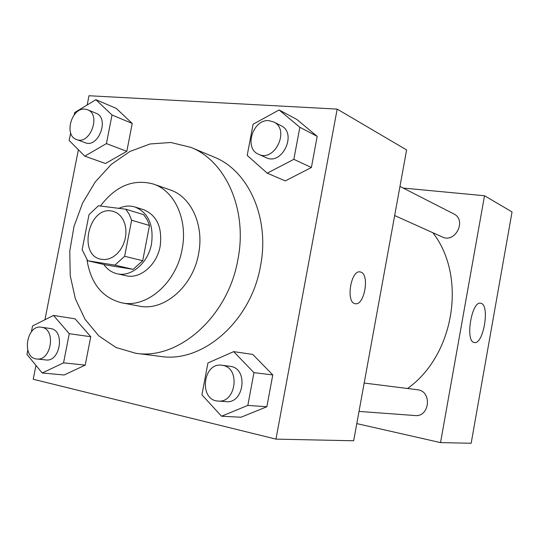<?xml version="1.0" encoding="UTF-8"?>
<svg xmlns="http://www.w3.org/2000/svg" width="539" height="539" viewBox="0 0 539 539"><rect width="100%" height="100%" fill="white"/><g stroke="black" fill="none" stroke-linecap="round" stroke-linejoin="round"><path stroke-width="0.81" d="M111.283 210.938L113.567 211.416L117.327 213.161L120.581 215.977L123.175 219.73L124.967 224.251L125.883 229.311L125.856 234.667L124.893 240.057L123.047 245.205L120.392 249.86L117.084 253.795L113.271 256.82L109.147 258.781L104.923 259.596L100.8 259.239C77.953 254.987 88.436 206.888 111.283 210.938M89.009 214.65L82.144 249.719L87.668 260.741L114.895 265.127L124.637 256.281L131.624 220.229L129.205 214.212L125.749 209.199L98.401 205.79L89.009 214.65M124.637 256.281L142.7 260.735L149.498 225.491L131.624 220.229M149.498 225.491L147.093 219.595L143.664 214.677L125.749 209.199M142.7 260.735L133.099 269.359L114.895 265.127M87.668 260.741L106.163 264.999L133.099 269.359M103.798 264.454C107.274 269.379 111.714 272.471 117.111 273.745C131.233 277.396 148.198 262.944 151.52 243.877C153.885 224.992 148.36 212.689 134.939 206.976C129.663 205.393 124.307 205.851 118.87 208.344M134.939 206.976L143.643 209.691C156.99 215.364 162.495 227.546 160.171 246.222C156.896 265.073 140.052 279.35 126.011 275.725L117.111 273.745M86.995 259.892C90.828 283.575 102.417 297.892 121.767 302.83C146.635 308.409 176.266 282.975 182.094 249.402C188.077 220.08 174.771 190.927 153.474 184.075C133.349 178.598 115.656 185.921 100.409 206.039M121.767 302.83L139.102 306.085C163.701 311.589 192.895 286.761 198.561 253.93C204.389 225.255 191.19 196.681 170.122 189.903L153.474 184.075M237.881 259.67C247.819 210.042 225.861 160.952 190.813 147.342L170.789 142.485L150.064 143.974L129.845 151.493L111.256 164.429L95.248 181.939L82.622 203.001L73.991 226.468L69.78 251.113L70.225 275.665L75.372 298.815L85.041 319.304L98.819 335.898L116.047 347.514L135.828 353.288C178.315 360.261 228.051 316.844 237.881 259.67M190.813 147.342L213.949 157.017C248.405 170.418 270.052 218.066 260.492 266.057C251.053 321.338 202.482 363.252 160.703 356.434L135.828 353.288M221.522 416.216L241.034 417.233L266.859 406.743L272.781 374.915L252.791 354.44L233.67 351.63L207.946 362.956L201.923 394.804L221.522 416.216L247.832 405.409L253.957 372.658L233.67 351.63M27.772 350.222L26.95 354.399L42.197 372.995L64.154 374.989L85.223 365.125L90.754 336.707L75.123 318.845L53.502 315.423L32.556 325.967L31.41 331.795M35.951 365.381L33.223 379.254L275.961 439.13L337.171 109.107L88.996 95.74L87.183 104.957M78.377 149.727L44.932 319.742M267.229 173.174L285.279 180.888L311.387 167.521L317.181 136.367L296.787 119.402L279.114 109.969L253.094 124.233L247.199 155.407L267.229 173.174L293.849 159.328L299.839 127.285L279.114 109.969M70.636 132.911L69.147 140.463L84.785 156.155L105.476 163.492L126.813 151.324L132.237 123.444L116.242 108.393L95.875 99.681L74.645 112.57L74.2 114.841M275.961 439.13L353.672 440.774L406.608 149.936L337.171 109.107M360.726 272.08C369.943 274.297 364.384 306.132 355.201 303.673C345.506 302.723 350.896 269.271 360.301 271.966L360.726 272.08M360.295 271.966L360.719 272.074C369.875 274.27 364.458 305.876 355.289 303.693M432.864 232.733C466.99 276.399 454.572 355.147 407.578 388.471M364.182 383.047L418.156 389.825C432.379 391.968 429.381 417.28 415.07 415.542L359.014 411.419M399.972 186.427L453.703 213.862C467.064 219.946 455.347 243.615 442.31 236.985L394.669 215.539M356.798 423.6L440.531 442.607L484.514 195.745L403.165 188.057M481.118 303.336C490.146 305.492 483.301 345.048 474.327 342.508C464.827 341.841 471.618 300.364 480.748 303.241L481.118 303.336M484.514 195.745L512.05 211.935L471.153 443.26L440.531 442.607M84.785 156.155L106.426 143.596L112.018 115.009L95.875 99.681M87.581 109.754L96.036 113.23C109.841 118.034 98.455 148.535 85.081 142.68L76.525 139.507C63.75 135.606 71.458 107.524 84.866 109.134L87.581 109.754C101.447 114.571 89.959 145.395 76.525 139.507M105.476 163.492L126.813 151.324L106.426 143.596M126.813 151.324L132.237 123.444L112.018 115.009M132.237 123.444L116.242 108.393M42.197 372.995L63.555 362.855L69.255 333.708L53.502 315.423M41.368 327.22L50.915 328.601C65.253 330.724 60.173 362.302 45.835 359.937L36.773 358.981C21.398 358.031 26.317 324.343 41.368 327.22L41.927 327.321C56.319 329.45 51.171 361.359 36.773 358.981M64.154 374.989L85.223 365.125L63.555 362.855M85.223 365.125L90.754 336.707L69.255 333.708M90.754 336.707L75.123 318.845M273.677 121.949L281.035 125.702C297.555 133.12 282.106 165.931 266.084 157.644L258.585 154.269C243.635 148.508 252.838 118.809 269.008 120.675L273.677 121.949C290.312 129.407 274.708 162.61 258.585 154.269M285.279 180.888L311.387 167.521L293.849 159.328M311.387 167.521L317.181 136.367L299.839 127.285M317.181 136.367L296.787 119.402M221.9 365.24L230.887 366.412C248.513 369.094 243.904 403.906 226.164 401.649L218.086 401.056C198.621 400.356 202.779 362.046 221.9 365.24L222.89 365.408C240.637 368.11 235.954 403.334 218.086 401.056M241.034 417.233L266.859 406.743L247.832 405.409M266.859 406.743L272.781 374.915L253.957 372.658M272.781 374.915L252.791 354.44"/></g></svg>
